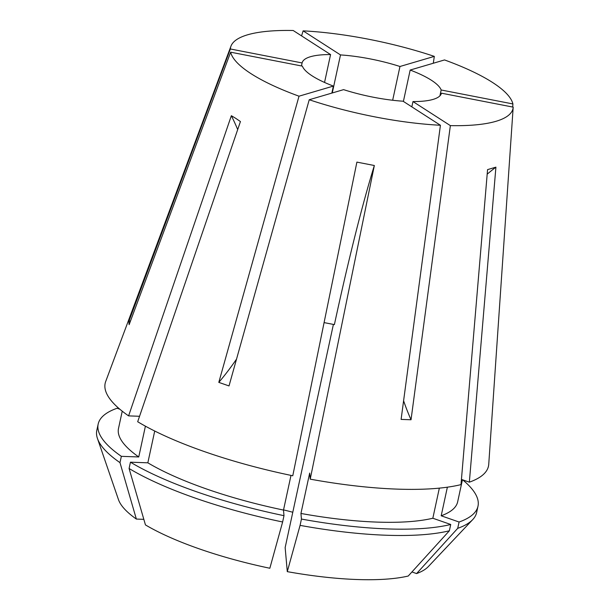 <?xml version="1.0" encoding="UTF-8"?>
<svg xmlns="http://www.w3.org/2000/svg" width="610" height="610" viewBox="0 0 610 610"><rect width="100%" height="100%" fill="white"/><g stroke="black" fill="none" stroke-linecap="round" stroke-linejoin="round"><path stroke-width="0.91" d="M130.532 320.898A207.964 200.233 174.9 0 1 128.847 321.462L129.129 324.665L230.641 52.185A144.478 37.393 12.2 0 0 251.046 73.688A144.478 37.393 12.2 0 0 299.014 96.189L333.365 86.079L331.855 93.086M300.074 525.378A194.3 50.287 12.2 0 0 449.364 530.791L408.235 576.031A160.422 41.518 12.2 0 1 287.287 571.646L300.074 525.378L301.439 519.064L300.943 513.46L309.674 473.07L310.215 479.155L374.342 165.508L356.896 162.115L292.769 475.762A196.085 50.752 12.2 0 1 137.685 421.739L240.439 121.55L235.765 118.363L231.35 115.702L128.596 415.883A196.085 50.752 12.2 0 1 105.705 381.471L230.954 46.177A144.478 37.393 12.2 0 0 230.359 48.983L302.095 62.937L301.439 65.956M310.215 479.155A196.085 50.752 12.2 0 0 461 484.622L487.565 169.618L495.915 167.155L469.349 482.167A196.085 50.752 12.2 0 0 488.74 464.286L513.185 107.192A144.478 37.393 12.2 0 0 513.193 107.139L441.457 93.185A71.301 18.452 12.2 0 1 412.978 101.565L450.363 125.622A144.478 37.393 12.2 0 0 513.185 107.192M512.697 107.04L512.903 103.944A144.478 37.393 12.2 0 0 492.499 82.442A144.478 37.393 12.2 0 0 444.537 59.94L410.179 70.043L403.393 101.428M299.014 96.189L218.807 382.378L229.017 385.932L309.232 99.743A144.478 37.393 12.2 0 0 440.428 125.263L401.105 419.405L411.033 419.764L450.363 125.622M283.536 509.907A71.301 18.452 -167.8 0 1 292.792 512.263M230.641 52.185L302.377 66.132A71.301 18.452 12.2 0 0 312.19 75.899A71.301 18.452 12.2 0 0 333.365 86.079M324.543 82.442L330.574 54.557A71.301 18.452 12.2 0 0 302.095 62.937M392.665 100.253L399.969 66.49A71.301 18.452 12.2 0 0 340.502 54.923L332.275 92.964M439.901 95.869L441.167 89.99A71.301 18.452 12.2 0 0 431.354 80.223A71.301 18.452 12.2 0 0 410.179 70.043M433.291 63.242L434.32 56.379L399.969 66.49M128.847 321.462L230.359 48.983M411.033 419.764A207.964 114.07 92.1 0 1 403.591 400.77M440.428 125.263L403.05 101.207A71.301 18.452 12.2 0 1 343.582 89.639L309.232 99.743M411.834 106.857L412.978 101.565M472.704 519.621L428.304 566.614A160.422 41.518 12.2 0 1 416.592 573.575L457.713 528.336A194.3 50.287 12.2 0 0 472.704 519.621A194.3 50.287 12.2 0 0 476.631 512.514L477.996 506.193A194.3 50.287 12.2 0 0 462.632 479.826M333.403 324.413L285.152 547.574L287.287 571.646M416.592 573.575L411.941 571.951M330.574 54.557L293.189 30.5A144.478 37.393 12.2 0 0 230.954 46.177M434.32 56.379A144.478 37.393 12.2 0 0 303.117 30.858L301.569 35.898M119.796 409.196L117.09 408.25A194.3 50.287 12.2 0 0 98.172 424.08L96.807 430.393A194.3 50.287 12.2 0 0 97.455 438.491L118.47 499.628A160.422 41.518 12.2 0 0 136.358 519.064L119.987 462.647L121.352 456.333L138.752 456.959L145.409 426.169M97.455 438.491A194.3 50.287 12.2 0 0 119.987 462.647M129.084 468.495A194.3 50.287 12.2 0 0 282.628 521.985L269.841 568.253A160.422 41.518 12.2 0 1 145.447 524.913L129.084 468.495L130.448 462.182L147.841 462.815A173.499 44.904 12.2 0 0 283.498 510.067L290.993 475.396M147.841 462.815L154.719 431.026M300.943 513.46A173.499 44.904 12.2 0 0 432.833 518.241L439.345 488.137M130.448 462.182A194.3 50.287 12.2 0 0 283.993 515.671L283.498 510.067M301.439 519.064A194.3 50.287 12.2 0 0 450.729 524.478L432.833 518.241M282.628 521.985L283.993 515.671M449.364 530.791L450.729 524.478M139.553 416.279L128.596 415.883M122.236 411.193L118.5 428.472A173.499 44.904 12.2 0 0 138.752 456.959M98.172 424.08A194.3 50.287 12.2 0 0 121.352 456.333M143.823 519.339L136.358 519.064M461.434 479.407L469.349 482.167M457.713 528.336L459.078 522.023L441.19 515.785L447.374 487.184M441.19 515.785A173.499 44.904 12.2 0 0 457.668 501.801L462.433 479.757M459.078 522.023A194.3 50.287 12.2 0 0 477.996 506.193M512.903 103.944L441.167 89.99M340.502 54.923L303.117 30.858M218.807 382.378A207.964 86.162 109.2 0 0 236.543 359.099M237.694 129.579A297.093 236.215 122.8 0 0 231.35 115.702M487.176 174.178A297.093 259.227 73.6 0 1 495.915 167.155M324.085 322.606L334.387 324.604A297.093 23.012 101 0 1 374.342 165.508"/></g></svg>

